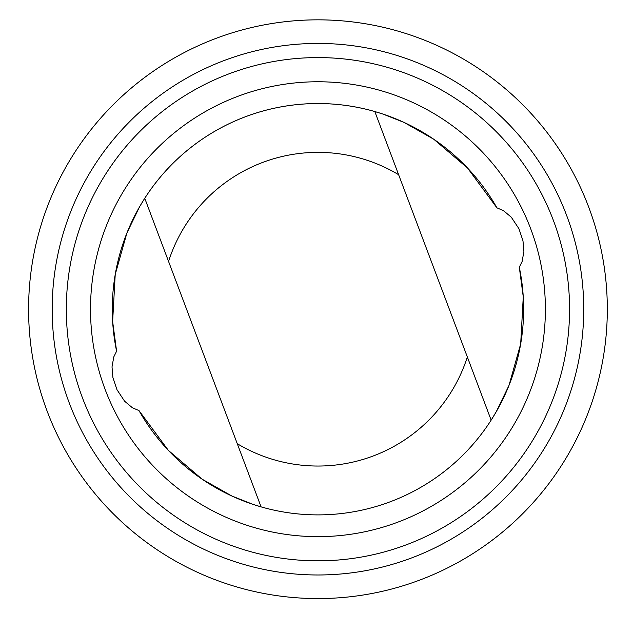 <?xml version="1.0" encoding="UTF-8"?>
<svg xmlns="http://www.w3.org/2000/svg" width="633" height="633" viewBox="0 0 633 633"><rect width="100%" height="100%" fill="white"/><g stroke="black" fill="none" stroke-linecap="round" stroke-linejoin="round"><path stroke-width="0.95" d="M138.983 410.58L168.378 450.395L202.149 479.197L231.907 496.027L253.05 504.382L261.081 506.875A205.685 205.685 0 0 0 519.297 267.213L522.114 261.524L523.895 251.523L522.985 240.841L518.918 228.687L511.298 217.206L503.488 210.662L496.913 207.83A205.685 205.685 0 0 0 116.599 351.196L113.79 356.893L112.009 366.887L112.919 377.569L116.986 389.722L124.598 401.203L132.408 407.755L138.983 410.58A205.685 205.685 0 0 0 261.081 506.875L144.751 198.271L139.656 206.651L126.924 232.952L115.222 274.477L112.634 321.532L116.599 351.196M496.913 207.83L467.526 168.022L433.747 139.22L403.996 122.391L382.846 114.027L374.815 111.543L491.153 420.138L496.24 411.759L508.979 385.457L520.682 343.933L523.262 296.885L519.297 267.213M31.65 351.212A289.368 289.368 0 0 0 497.475 536.151A289.368 289.368 0 0 0 424.727 40.259A289.368 289.368 0 0 0 31.65 351.212M54.992 347.786A265.773 265.773 0 0 0 482.844 517.644A265.773 265.773 0 0 0 416.023 62.184A265.773 265.773 0 0 0 54.992 347.786M68.989 345.729A251.625 251.625 0 0 0 474.062 506.55A251.625 251.625 0 0 0 410.801 75.343A251.625 251.625 0 0 0 68.989 345.729M92.916 342.224A227.445 227.445 0 0 0 459.06 487.584A227.445 227.445 0 0 0 401.876 97.814A227.445 227.445 0 0 0 92.916 342.224M374.815 111.543A205.685 205.685 0 0 0 144.751 198.271M237.272 443.701A156.842 156.842 0 0 0 467.336 356.972M398.632 174.708A156.842 156.842 0 0 0 168.56 261.445"/></g></svg>
